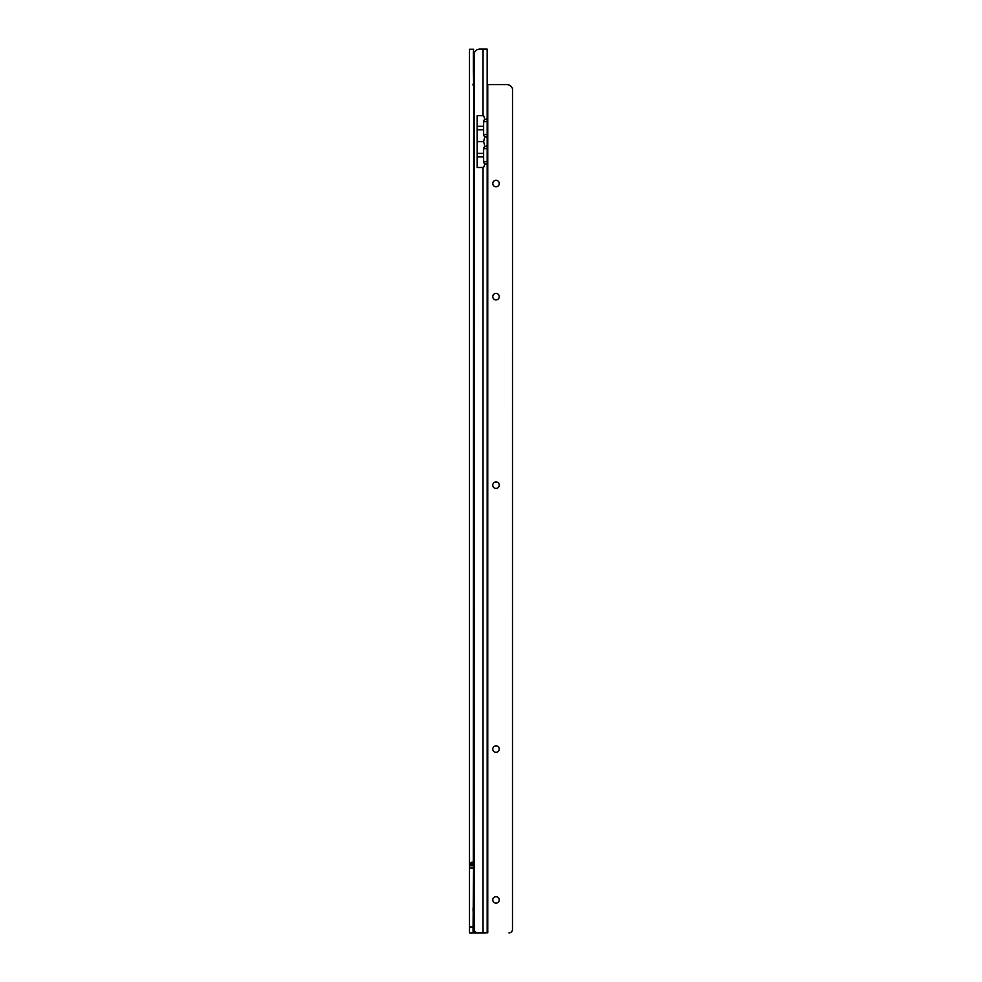 <?xml version="1.0" encoding="UTF-8"?>
<svg xmlns="http://www.w3.org/2000/svg" width="982" height="982" viewBox="0 0 982 982"><rect width="100%" height="100%" fill="white"/><g stroke="black" fill="none" stroke-linecap="round" stroke-linejoin="round"><path stroke-width="1.47" d="M474.208 85.213L473.029 85.139L473.029 84.059L474.208 83.998M473.619 83.998L473.385 69.845L474.208 69.845M473.385 69.845L473.385 51.899L474.846 51.899M473.385 56.612L474.208 56.612M473.385 51.899L473.619 49.26L469.494 49.26L469.494 863.829C469.151 862.81 470.415 862.27 473.299 862.208L473.619 85.213M485.992 932.9L473.029 932.9L473.57 862.208M474.208 862.208L473.619 932.9M473.029 868.432L469.494 868.432L473.029 868.1L469.494 868.1L469.494 863.829L473.029 863.829M469.494 868.432L469.494 932.9L473.029 932.9M473.385 56.882L474.208 56.882M473.029 84.599L474.208 84.599M473.029 908.632L473.619 922.184M474.797 931.169L474.797 931.722A1.178 1.178 0 0 1 473.619 930.543L473.619 899.905A1.178 1.178 0 0 1 474.208 898.886M496.008 896.664A3.241 3.241 180 0 1 499.249 899.893A3.241 3.241 -0 0 0 496.008 896.652A3.241 3.241 -0 0 0 492.768 899.893A3.241 3.241 180 0 1 496.008 896.664M496.008 745.854A3.241 3.241 180 0 1 499.249 749.094A3.241 3.241 -0 0 0 496.008 745.854A3.241 3.241 -0 0 0 492.768 749.094A3.241 3.241 180 0 1 496.008 745.854M496.008 481.941A3.241 3.241 180 0 1 499.249 485.182A3.241 3.241 -0 0 0 496.008 481.941A3.241 3.241 -0 0 0 492.768 485.182A3.241 3.241 180 0 1 496.008 481.941M496.008 293.434A3.241 3.241 180 0 1 499.249 296.674A3.241 3.241 -0 0 0 496.008 293.434A3.241 3.241 -0 0 0 492.768 296.674A3.241 3.241 180 0 1 496.008 293.434M496.008 180.332A3.241 3.241 180 0 1 499.249 183.56A3.241 3.241 -0 0 0 496.008 180.32A3.241 3.241 -0 0 0 492.768 183.56A3.241 3.241 180 0 1 496.008 180.332M492.768 899.893A3.241 3.241 -0 0 0 496.008 903.133A3.241 3.241 -0 0 0 499.249 899.893M492.768 749.094A3.241 3.241 -0 0 0 496.008 752.335A3.241 3.241 -0 0 0 499.249 749.094M492.768 485.182A3.241 3.241 -0 0 0 496.008 488.422A3.241 3.241 -0 0 0 499.249 485.182M492.768 296.674A3.241 3.241 -0 0 0 496.008 299.903A3.241 3.241 -0 0 0 499.249 296.674M492.768 183.56A3.241 3.241 -0 0 0 496.008 186.801A3.241 3.241 -0 0 0 499.249 183.56M483.635 141.592L484.924 136.437L487.17 137.419L487.17 145.79L484.924 146.735L483.635 141.592L477.154 141.592M483.635 167.505L484.924 163.54L483.635 162.803L483.635 147.472L484.924 146.735M484.924 163.54L487.17 164.522L487.17 932.753L477.743 932.728A3.535 3.535 180 0 1 474.232 929.573L474.208 53.335A5.892 5.892 180 0 1 479.867 49.1L487.17 49.112L487.17 118.687L484.924 119.644L483.635 115.667L477.154 115.667L477.154 167.505L483.046 167.505L483.046 932.728M477.743 932.728L487.17 932.753M477.743 932.753A3.535 3.535 180 0 1 474.232 929.586L474.208 929.414M487.17 137.419L487.17 118.687M484.924 136.437L483.635 135.712L483.635 126.285L477.154 126.285M483.635 126.285L483.635 120.369L484.924 119.644M512.506 929.561L512.481 929.721A3.535 3.535 180 0 1 508.971 932.888L508.971 932.9A3.535 3.535 180 0 0 512.481 929.733L512.506 88.834A5.892 5.892 180 0 0 506.847 84.599L487.624 84.599L487.17 83.482M487.17 164.522L487.17 145.79M473.029 927.008L469.494 927.008M473.029 865.743L469.494 865.743M473.029 864.565L469.494 864.565M483.635 134.546L487.17 134.546M483.635 121.596L487.17 121.596M483.046 49.1L483.046 115.667M487.759 932.888L487.759 84.599M483.635 148.687L487.17 148.687M483.635 161.649L487.17 161.649M483.635 153.388L477.154 153.388M483.635 129.82L477.154 129.82M483.635 156.924L477.154 156.924"/></g></svg>
